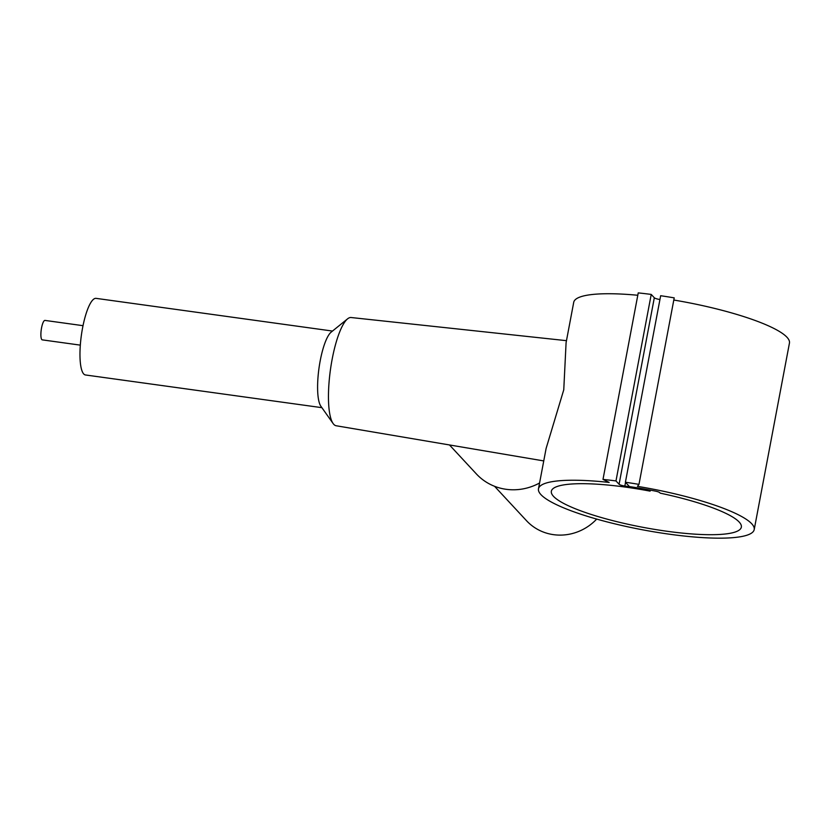 <?xml version="1.0" encoding="UTF-8"?>
<svg xmlns="http://www.w3.org/2000/svg" width="831" height="831" viewBox="0 0 831 831"><rect width="100%" height="100%" fill="white"/><g stroke="black" fill="none" stroke-linecap="round" stroke-linejoin="round"><path stroke-width="1.25" d="M650.122 491.142A96.676 18.448 10.7 0 0 625.878 487.153A96.676 18.448 10.7 0 0 551.348 491.246A96.676 18.448 10.7 0 0 666.815 531.238A96.676 18.448 10.7 0 0 741.345 527.145A96.676 18.448 10.7 0 0 660.219 493.157L659.731 492.638A4.913 0.935 -169.3 0 0 655.451 491.121A102.13 19.487 -169.3 0 0 629.462 486.592L625.411 482.229L660.655 295.722A121.233 23.133 10.7 0 1 674.211 297.872L638.977 484.38L637.46 486.353A109.775 20.941 10.7 0 1 754.205 529.576A109.775 20.941 10.7 0 1 655.233 532.048A109.775 20.941 10.7 0 1 538.478 488.815A109.775 20.941 10.7 0 1 609.165 482.437L602.994 479.404A121.233 23.133 10.7 0 1 615.979 480.931L619.085 484.265A4.913 0.935 -169.3 0 0 624.839 486.031A101.59 19.383 10.7 0 1 649.053 489.978L650.122 491.142L650.32 490.113M538.478 488.815L546.112 448.439L563.761 389.812L566.088 342.694L573.722 302.307A109.775 20.941 10.7 0 1 637.793 295.265M80.327 345.135L42.288 339.869A9.816 2.41 -82.1 0 1 41.55 327.902A9.816 2.41 -82.1 0 1 44.978 320.413L83.017 325.679M543.754 460.925L336.14 425.752A54.628 13.431 -82.1 0 1 333.117 423.53L320.891 406.255A38.673 9.505 -82.1 0 1 320.215 360.716A38.673 9.505 -82.1 0 1 331.143 332.151L347.597 318.834A54.628 13.431 -82.1 0 1 351.118 317.525L566.472 340.668M321.888 407.668L85.479 374.968A38.673 9.505 -82.1 0 1 82.591 327.85A38.673 9.505 -82.1 0 1 96.084 298.36L332.493 331.06M333.117 423.53A54.628 13.431 -82.1 0 1 332.161 359.2A54.628 13.431 -82.1 0 1 347.597 318.834M449.467 444.949L476.392 473.95A54.015 51.335 -42.9 0 0 539.579 482.988M494.549 486.28L526.522 520.715A49.102 46.671 -42.9 0 0 596.689 519.084M673.806 300.033A109.775 20.941 10.7 0 1 789.45 343.078L754.205 529.576M602.994 479.404L638.239 292.896A121.233 23.133 10.7 0 1 651.224 294.423L654.319 297.758A4.913 0.935 -169.3 0 0 659.939 299.513M651.224 294.423L615.979 480.931M625.411 482.229A121.233 23.133 10.7 0 1 638.977 484.38M654.319 297.758L619.085 484.265M625.535 482.354L624.839 486.031"/></g></svg>

